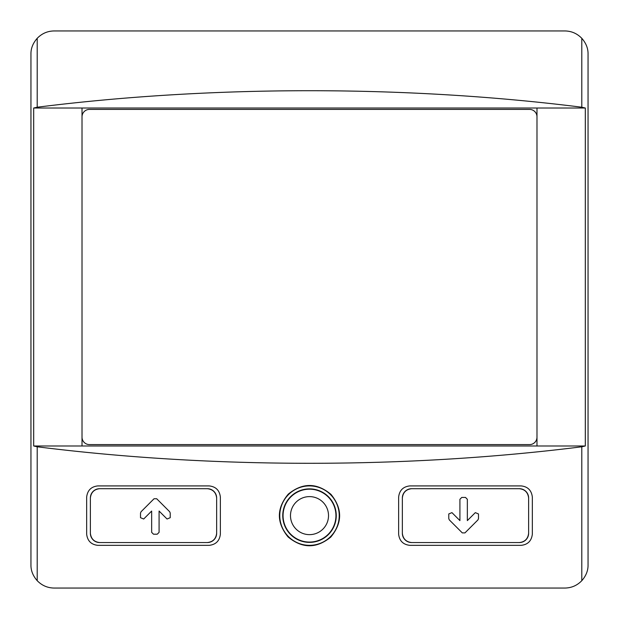 <?xml version="1.0" encoding="UTF-8"?>
<svg xmlns="http://www.w3.org/2000/svg" width="619" height="619" viewBox="0 0 619 619"><rect width="100%" height="100%" fill="white"/><g stroke="black" fill="none" stroke-linecap="round" stroke-linejoin="round"><path stroke-width="0.93" d="M90.374 533.269A9.285 9.285 0 0 0 99.659 542.554C94.15 541.95 91.055 538.855 90.374 533.269L90.374 497.986C91.055 492.391 94.15 489.296 99.659 488.701A9.285 9.285 0 0 0 90.374 497.986M99.659 542.554L207.365 542.554C212.905 541.919 216 538.824 216.65 533.269L216.65 497.986C216 492.43 212.905 489.335 207.365 488.701L99.659 488.701M159.083 511.046L159.083 532.355L157.226 534.212L153.512 534.212L151.655 532.355L151.655 511.046L143.685 519.016L140.513 517.701L140.513 513.05L141.055 511.743L154.054 498.744L156.684 498.744L169.683 511.743L170.225 513.05L170.225 517.701L167.053 519.016L159.083 511.046L167.053 519.016M402.35 533.269A9.285 9.285 0 0 0 411.635 542.554C406.095 541.919 403 538.824 402.35 533.269L402.35 497.986C403 492.43 406.095 489.335 411.635 488.701A9.285 9.285 0 0 0 402.35 497.986M411.635 542.554L519.341 542.554C524.85 541.958 527.945 538.863 528.626 533.269L528.626 497.986C527.945 492.399 524.85 489.304 519.341 488.701L411.635 488.701M449.317 519.906L448.775 518.59L448.775 513.94L451.947 512.633L459.917 520.602L459.917 499.285L461.774 497.428L465.488 497.428L467.345 499.285L467.345 520.602L475.315 512.633L478.487 513.94L478.487 518.59L477.945 519.906L464.946 532.905L462.316 532.905L449.317 519.906M398.636 497.057L398.636 534.197C399.417 540.867 403.131 544.581 409.778 545.339L521.198 545.339C527.806 544.619 531.52 540.905 532.34 534.197L532.34 497.057C531.52 490.349 527.806 486.635 521.198 485.915L409.778 485.915C403.131 486.673 399.417 490.387 398.636 497.057M37.21 446.786C212.124 468.792 406.876 468.792 581.79 446.786L585.311 445.99L536.983 445.99L536.983 108.016L33.689 108.016L33.689 445.99L37.21 446.786L37.21 580.692C41.906 585.512 47.555 587.965 54.163 588.05L564.838 588.05C571.445 587.965 577.094 585.52 581.79 580.692C586.077 575.809 588.166 570.525 588.05 564.838L588.05 54.163C588.166 48.475 586.077 43.191 581.79 38.308C577.094 33.488 571.445 31.035 564.838 30.95L54.163 30.95C47.555 31.035 41.906 33.48 37.21 38.308C32.923 43.191 30.834 48.475 30.95 54.163L30.95 564.838C30.834 570.525 32.923 575.809 37.21 580.692M86.66 497.057L86.66 534.197C87.48 540.905 91.194 544.619 97.802 545.339L209.222 545.339C215.869 544.581 219.583 540.867 220.364 534.197L220.364 497.057C219.583 490.387 215.869 486.673 209.222 485.915L97.802 485.915C91.194 486.635 87.48 490.349 86.66 497.057M288.036 536.897C302.227 548.643 316.471 548.713 330.755 537.106C342.5 522.923 342.578 508.679 330.972 494.364C316.812 482.611 302.567 482.534 288.261 494.14C276.492 508.315 276.414 522.568 288.036 536.897M207.365 542.554A9.285 9.285 0 0 0 216.65 533.269M216.65 497.986A9.285 9.285 0 0 0 207.365 488.701M519.341 542.554A9.285 9.285 0 0 0 528.626 533.269M528.626 497.986A9.285 9.285 0 0 0 519.341 488.701M536.983 445.99L82.017 445.99L82.017 437.169A7.428 7.428 0 0 0 89.445 444.597L529.554 444.597A7.428 7.428 0 0 0 536.983 437.169M82.017 445.99L33.689 445.99M536.983 116.836A7.428 7.428 0 0 0 529.554 109.408L89.445 109.408A7.428 7.428 0 0 0 82.017 116.836L82.017 108.016M585.311 445.99L585.311 108.016L581.79 107.219C406.876 85.213 212.124 85.213 37.21 107.219L33.689 108.016M585.311 108.016L536.983 108.016M82.017 116.836L82.017 437.169M288.392 536.541A29.712 29.712 0 0 1 317.238 486.936A29.712 29.712 0 0 1 335.189 530.56A29.712 29.712 0 0 1 288.392 536.541M282.751 515.627A26.749 26.749 0 0 1 322.878 492.461A26.749 26.749 0 0 1 322.878 538.793A26.749 26.749 0 0 1 282.751 515.627M464.946 532.905L477.945 519.906M459.917 520.602L451.947 512.633M154.054 498.744L141.055 511.743M581.79 446.786L581.79 580.692M581.79 38.308L581.79 107.219M37.21 38.308L37.21 107.219M283.061 515.627A26.439 26.439 0 0 1 322.723 492.732A26.439 26.439 0 0 1 322.723 538.522A26.439 26.439 0 0 1 283.061 515.627M290.489 515.627A19.011 19.011 0 0 1 319.009 499.162A19.011 19.011 0 0 1 319.009 532.092A19.011 19.011 0 0 1 290.489 515.627"/></g></svg>
